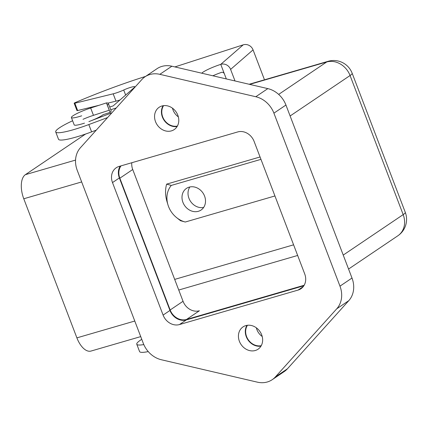 <?xml version="1.0" encoding="UTF-8"?>
<svg xmlns="http://www.w3.org/2000/svg" width="427" height="427" viewBox="0 0 427 427"><rect width="100%" height="100%" fill="white"/><g stroke="black" fill="none" stroke-linecap="round" stroke-linejoin="round"><path stroke-width="0.64" d="M272.202 379.694L284.227 371.575A23.736 20.218 -124 0 0 287.414 368.805L348.795 300.656A23.736 20.218 -124 0 0 351.997 278.036L285.941 105.042A23.736 20.218 -124 0 0 267.825 88.619L171.867 66.217A23.736 20.218 -124 0 0 157.029 68.683L145.004 76.801A23.736 20.218 56 0 1 159.837 74.33L255.8 96.737A23.736 20.218 56 0 1 273.91 113.16L339.972 286.154A23.736 20.218 56 0 1 336.77 308.774L275.388 376.924A23.736 20.218 56 0 1 272.202 379.694A23.736 20.218 56 0 1 257.364 382.16L161.406 359.758A23.736 20.218 56 0 1 143.291 343.329L77.234 170.336A23.736 20.218 56 0 1 80.436 147.715L141.817 79.571A23.736 20.218 56 0 1 145.004 76.801M254.108 141.412L304.707 273.915A13.845 11.796 56 0 1 300.976 288.727A13.845 11.796 56 0 1 298.126 290.061L179.463 324.557A13.845 11.796 56 0 1 163.098 315.083L112.498 182.58A13.845 11.796 56 0 1 116.224 167.763A13.845 11.796 56 0 1 119.08 166.429L237.743 131.932A13.845 11.796 56 0 1 254.108 141.412M161.918 105.992A13.45 11.454 56 0 1 177.082 113.566A13.45 11.454 56 0 1 174.195 129.584A13.45 11.454 56 0 1 171.419 130.881A13.45 11.454 56 0 1 156.255 123.302A13.45 11.454 56 0 1 159.143 107.289A13.45 11.454 56 0 1 161.918 105.992M245.781 325.614A13.45 11.454 56 0 1 260.945 333.188A13.45 11.454 56 0 1 258.057 349.206A13.45 11.454 56 0 1 255.287 350.503A13.45 11.454 56 0 1 240.123 342.924A13.45 11.454 56 0 1 243.011 326.911A13.45 11.454 56 0 1 245.781 325.614M120.2 166.103A13.845 11.796 -124 0 0 119.373 177.942L169.967 310.445A13.845 11.796 -124 0 0 186.332 319.919L303.875 285.748M163.093 105.725A13.45 11.454 -124 0 0 164.048 120.206A13.45 11.454 -124 0 0 177.12 126.509M246.955 325.347A13.45 11.454 -124 0 0 247.911 339.828A13.45 11.454 -124 0 0 260.988 346.132M261.239 345.689A13.056 11.118 56 0 1 248.188 339.641A13.056 11.118 56 0 1 247.463 325.273M177.376 126.066A13.056 11.118 56 0 1 164.326 120.019A13.056 11.118 56 0 1 163.594 105.65M85.571 134.046L25.38 174.67A19.781 9.997 73.8 0 0 21.35 184.128A19.781 9.997 73.8 0 0 23.773 198.768L81.664 181.939M189.145 187.143A13.056 11.118 56 0 1 203.86 194.498A13.056 11.118 56 0 1 201.058 210.047A13.056 11.118 56 0 1 198.368 211.301A13.056 11.118 56 0 1 183.647 203.951A13.056 11.118 56 0 1 186.45 188.403A13.056 11.118 56 0 1 189.145 187.143M189.86 186.967A13.056 11.118 -124 0 0 190.554 201.384A13.056 11.118 -124 0 0 203.668 207.426M167.934 204.752L166.989 201.581A31.651 26.954 -124 0 1 166.615 184.138L171.302 185.419A22.514 19.172 -124 0 0 167.934 204.752A22.514 19.172 -124 0 0 176.634 217.642A22.514 19.172 -124 0 0 185.281 222.019L274.935 195.956M171.302 185.419L260.956 159.356M185.281 222.019L180.589 220.743A31.651 26.954 -124 0 1 179.217 219.702L176.634 217.642M166.615 184.138L260.048 156.976M143.803 344.578A35.606 4.921 159.1 0 1 136.779 344.242A35.606 4.921 159.1 0 1 141.759 339.321M264.244 79.16L253.062 49.879A7.91 7.334 -131 0 0 249.021 45.369A7.91 7.334 -131 0 0 243.214 44.84L220.754 64.37A7.91 7.334 49 0 1 226.561 64.904A7.91 7.334 49 0 1 230.601 69.409L253.062 49.879M226.315 78.926L224.25 73.519L223.236 72.398L221.752 72.291A15.826 2.188 -20.9 0 0 212.865 75.787M109.712 107.012L113.187 105.891L134.521 87.332A7.91 1.094 -20.9 0 0 134.863 86.788A7.91 1.094 -20.9 0 0 123.707 90.012A9.89 1.366 159.1 0 1 113.182 93.817L74.853 103.222A1.98 0.272 159.1 0 1 74.17 103.265A1.98 0.272 159.1 0 1 75.408 102.512A110.774 15.319 159.1 0 1 140.942 77.895L145.618 76.385M174.894 66.922L243.214 44.84M235.015 80.959L230.601 69.409M96.262 130.144L91.608 131.879A35.606 4.921 159.1 0 1 81.664 135.348A35.606 4.921 159.1 0 1 58.504 139.261L55.713 131.938A35.606 4.921 159.1 0 1 72.617 120.761M120.051 99.918A9.89 1.366 159.1 0 1 115.973 101.14L107.972 103.104M99.165 105.266L77.65 110.545A1.98 0.272 159.1 0 1 76.967 110.588L74.17 103.265M107.604 117.553L88.811 124.561A35.606 4.921 159.1 0 1 78.867 128.025A35.606 4.921 159.1 0 1 55.713 131.938M110.134 112.397A23.736 3.283 159.1 0 0 111.148 110.769L108.351 103.446A23.736 3.283 -20.9 0 1 107.337 105.079L110.134 112.397L103.078 114.676A15.826 2.188 159.1 0 1 88.901 121.604L111.89 112.797M108.351 103.446A23.736 3.283 -20.9 0 0 106.44 102.912L109.237 110.235A23.736 3.283 159.1 0 1 109.307 110.23M109.237 110.235L93.465 115.333A15.826 2.188 -20.9 0 0 83.019 119.32A15.826 2.188 -20.9 0 1 93.465 115.333L109.237 110.235M106.44 102.912L90.668 108.01A15.826 2.188 -20.9 0 0 71.394 117.564A15.826 2.188 -20.9 0 0 81.685 115.824M74.191 124.881A15.826 2.188 -20.9 0 0 84.482 123.141A15.826 2.188 -20.9 0 1 74.191 124.881L71.394 117.564M116.235 107.972L110.758 109.744M224.25 73.519L220.754 64.37A15.826 2.188 -20.9 0 0 202.158 72.836L201.747 73.193M148.249 351.592A35.606 4.921 159.1 0 1 139.576 351.56L136.779 344.242M134.777 321.035L76.892 337.864A19.781 9.997 73.8 0 0 84.349 349.105A19.781 9.997 73.8 0 0 91.004 351.058L140.723 336.604M76.892 337.864L23.773 198.768M304.173 285.257L186.524 319.46L199.409 310.76A13.845 11.796 56 0 1 183.044 301.286L132.728 169.514A13.845 11.796 56 0 1 131.81 162.73M186.524 319.46A13.845 11.796 56 0 1 170.159 309.981L119.838 178.208A13.845 11.796 56 0 1 121.017 165.868M256.339 327.808A13.056 11.118 -124 0 0 262.215 336.508M172.476 108.186A13.056 11.118 -124 0 0 178.347 116.886M287.414 368.805L275.388 376.924M336.77 308.774L348.795 300.656M171.867 66.217L159.837 74.33M267.825 88.619L255.8 96.737M285.941 105.042L273.91 113.16M351.997 278.036L339.972 286.154M303.282 286.581L298.126 290.061M186.332 319.919L179.463 324.557M169.967 310.445L163.098 315.083M119.373 177.942L112.498 182.58M249.662 84.381L326.687 61.99L278.655 94.41M75.547 160.082L25.38 174.67M290.114 115.984L350.065 75.526A19.781 16.85 -124 0 0 340.324 63.981A19.781 16.85 -124 0 0 326.687 61.99A19.781 9.997 73.8 0 1 328.155 61.296L249.154 84.263M352.152 73.236A19.781 2.733 159.1 0 1 350.065 75.526L403.179 214.621A19.781 2.733 -20.9 0 0 405.271 212.326L352.152 73.236A19.781 19.781 0 0 0 328.155 61.296M293.595 244.826L174.686 279.397M348.565 269.047L397.857 235.779A19.781 16.85 -124 0 0 403.323 228.957A19.781 16.85 -124 0 0 403.179 214.621L343.233 255.079M90.668 108.01L93.465 115.333M202.158 72.836L202.345 73.332M88.811 124.561L91.608 131.879M123.707 90.012L125.639 95.061M113.182 93.817L115.973 101.14M74.853 103.222L77.65 110.545M178.748 290.029L297.656 255.463M119.838 178.208L132.728 169.514M170.159 309.981L183.044 301.286M397.857 235.779A19.781 19.781 0 0 0 405.271 212.326"/></g></svg>
